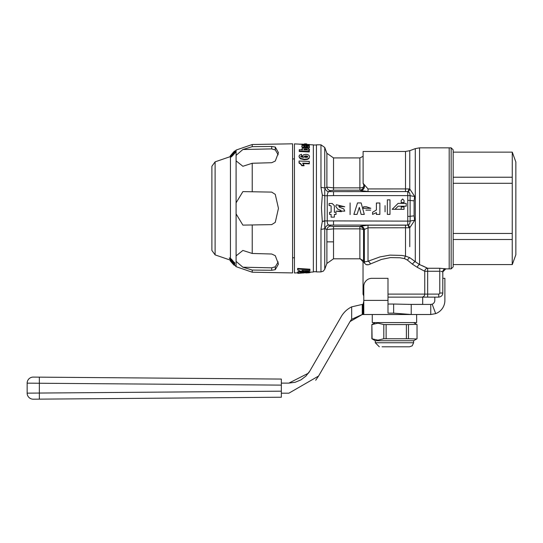 <?xml version="1.0" encoding="UTF-8"?>
<svg xmlns="http://www.w3.org/2000/svg" width="543" height="543" viewBox="0 0 543 543"><rect width="100%" height="100%" fill="white"/><g stroke="black" fill="none" stroke-linecap="round" stroke-linejoin="round"><path stroke-width="0.81" d="M410.013 257.857L415.293 261.706L415.293 148.619L409.761 150.696L409.761 188.95L414.642 196.369A4.032 0.618 7.3 0 1 410.101 195.609L409.714 192.955L407.759 191.584L368.025 191.523L360.708 190.573A486.467 84.477 180 0 1 359.88 190.199L359.88 187.864A4.032 1.643 180 0 0 363.538 186.921L363.898 185.054L363.111 183.425A6.713 6.149 -5.1 0 1 363.477 183.724A4.032 3.699 -66 0 1 360.708 190.573M438.758 294.028A1.011 1.011 0 0 0 439.769 293.023L442.796 293.023L442.796 271.839L442.796 293.023A4.032 4.032 0 0 1 438.758 297.055M413.508 260.375L411.506 258.916M414.642 196.369L414.099 200.835L414.099 215.89L414.635 220.356L409.761 227.768L409.761 246.692M408.893 227.795A4.032 1.262 86.7 0 0 407.759 225.135L408.01 225.08A4.032 1.663 80.7 0 1 409.761 227.768L368.025 227.795L364.367 229.465A506.347 52.277 171.8 0 0 363.538 229.804A4.032 1.636 -0 0 0 359.88 228.854L333.524 228.854L326.893 229.546L326.893 263.443L333.524 258.801L359.88 258.801L359.88 226.519A4.032 3.706 -114.3 0 1 363.538 229.804L363.538 260.654L364.367 261.957A3.027 2.6 -32.1 0 1 364.509 263.212L363.667 261.807L363.036 261.835L363.036 294.102L363.783 294.102M363.538 186.921A4.032 3.706 -65.7 0 1 359.88 190.199L333.524 190.199L330.68 190.613L328.053 192.127L327.246 194.801L327.232 221.883L327.544 223.811L328.413 224.883L330.68 226.105L333.524 226.519L359.88 226.519A486.596 84.498 0 0 1 360.708 226.146A4.032 3.699 -114 0 1 364.367 229.465L364.367 261.957L368.025 261.244L380.005 256.9L389.955 255.115L401.766 255.434L405.499 256.086L409.761 257.681A3.027 1.052 125.6 0 0 407.44 260.104L404.528 258.624L399.92 257.762L390.397 257.599L381.559 259.398L368.507 264.74L366.152 264.624L364.509 263.212M404.528 258.624A3.027 0.95 102.4 0 1 405.499 256.086L405.499 225.196L407.759 225.087L328.854 225.087A4.032 3.787 -61.2 0 0 325.067 228.596L324.775 228.386A4.032 1.324 180 0 1 320.974 229.261L322.291 221.429L324.802 221.15L324.775 228.386M297.693 272.824L294.442 272.993L294.442 143.881L301.86 144.268M309.286 146.698L309.32 144.764L304.555 144.411M306.714 144.553L306.747 143.915L304.582 143.807L304.555 144.438L313.352 144.872L313.352 272.002L310.141 272.172M309.938 269.783L309.904 269.199L297.612 268.425L297.639 269.966L300.903 271.296L303.632 271.378L301.894 270.387L309.938 270.726L309.938 269.783L297.639 269.016L297.639 269.966M303.632 271.378L302.865 270.292M301.44 272.423L301.202 271.249L298.467 271.5L297.612 272.111L298.114 273.027L303.517 272.98L306.537 272.362L307.786 272.545L305.953 272.946L308.974 272.783L310.155 272.498L309.646 272.186L306.008 271.771L300.15 272.817L301.44 272.423L301.229 271.778L298.494 272.029L297.639 272.647L298.114 273.027M310.155 272.498L309.619 271.643L310.155 272.484L309.619 271.643L305.974 271.242L301.317 272.26M309.32 145.51L302.594 145.415L302.003 145.687L301.833 146.793L301.976 146.271L302.288 147.567L304.107 148.069L304.399 146.651L303.747 145.999L304.474 145.986L306.035 147.486L307.392 147.723L308.865 147.567L309.469 146.977L308.404 146.142L309.32 146.115M308.091 148.3L308.838 148.158L309.469 146.977M309.462 147.004L309.435 147.567M303.72 146.59L304.44 146.569L306.001 148.076M300.998 156.506L301.032 156.038L300.754 156.846L301.833 156.33L301.514 154.26L299.349 155.21L299.037 156.778L300.306 158.78L304.311 159.676L307.311 159.445L308.953 158.59L309.503 156.662L309.082 155.434L307.833 154.653L306.014 154.321L303.571 154.735L302.614 155.997L303.598 157.382L301.474 157.056L300.788 156.398L301.867 155.861M302.58 156.465L302.614 155.902L302.851 156.73M303.035 163.592L309.286 163.83L309.32 161.414L299.071 161.033L299.071 162.649L300.679 163.599L301.793 165.276L304.066 165.357L302.614 163.144L309.32 163.395M299.071 161.033L299.037 163.076L300.646 164.027L301.759 165.703L304.032 165.785L304.066 165.357M299.261 149.685L299.227 151.483L309.286 151.959L309.32 150.241L308.227 150.194L309.469 149.284L307.664 148.205L302.818 148.144L301.867 148.931L302.743 149.848L299.261 149.685L299.261 150.947L309.32 151.416M301.84 149.413L302.051 149.956M301.833 149.447L301.867 148.931L301.833 149.447M309.435 149.827L309.462 149.345M302.125 144.906L301.867 144.166L303.211 144.479L302.017 144.418L301.983 145.463L302.342 145.476M230.327 260.939L230.198 260.789A60.348 3.156 -0 0 1 230.178 260.721A2333.828 2227.915 -0 0 0 232.547 263.396A1824.541 1785.282 0 0 1 230.191 260.647A60.524 3.17 -0 0 1 230.232 260.579L231.169 261.665L230.49 260.341M304.29 156.995L304.738 156.452L307.297 156.547L307.331 156.079L307.752 156.635L307.284 157.226L306.001 157.422L304.759 157.131L304.324 156.499M231.196 260.755L231.461 261.197A16.059 2.695 -120.6 0 0 231.718 261.264L233.599 263.301L233.843 263.966L232.547 262.744A63.606 9.183 -0 0 1 232.58 262.568L232.479 262.262A17.905 3.014 59.9 0 1 232.119 262.113L230.551 260.416L230.3 259.663L230.789 260.07L229.289 257.932L233.151 262.167A2.891 0.495 -128 0 0 233.164 262.045L234.019 262.995A16.894 2.233 61.1 0 1 234.019 263.267L231.399 260.728A62.689 9.048 180 0 0 231.325 260.891L231.013 260.755M304.182 271.31L304.209 271.839M230.089 156.751L234.495 152.142L232.356 155.067L230.28 156.751M231.929 261.197L231.461 261.197M231.759 261.007L231.237 261.007M230.218 260.436L232.825 263.056L233.89 264.624L231.155 261.658L233.755 264.74A65.045 3.407 180 0 0 233.741 264.814A1404.463 1312.899 180 0 1 231.827 262.642L233.157 264.21M232.988 263.511L232.221 262.758A4.996 0.387 49.2 0 1 231.82 262.303L233.022 263.565M331.121 217.125L334.379 217.125L334.379 214.397L336.042 214.397L336.042 212.265L334.379 212.265L334.379 205.675L332.201 203.496L329.092 203.496L329.092 205.621L330.578 205.621L331.121 206.164L331.121 212.265L329.553 212.265L329.553 214.397L331.121 214.397L331.121 217.125M234.82 151.714L235.295 151.076L234.922 151.456L235.295 151.076L234.488 151.076M234.114 151.456L230.239 155.956L234.495 151.076L235.295 151.076M252.23 253.466L242.884 250.445L236.09 255.862L236.09 213.881L242.884 225.121L271.71 224.619L252.23 224.958L252.23 253.466L271.71 254.015L275.281 255.692L278.457 264.061L275.281 269.661L271.71 270.271L271.71 267.828L242.884 267.21L252.23 270.061L271.71 270.271M235.214 151.076L236.09 150.065L252.23 144.513L252.23 146.664L271.71 146.454L275.281 147.065L278.457 152.671L275.281 161.033L271.71 162.71L252.23 163.267L242.884 166.28L236.09 160.864L236.09 213.881M231.08 259.031L230.442 258.319L230.442 157.056M230.463 259.031L231.27 259.031L232.044 259.893L233.728 261.977L232.92 261.977M233.164 262.045L233.972 262.045L234.827 262.995A16.894 2.233 61.1 0 1 234.827 263.267L234.019 263.28M233.897 263.28L234.705 263.28M234.406 263.301L234.651 263.966L233.544 263.783M236.09 160.864L236.09 155.346L242.884 149.515L271.71 148.897L271.71 146.454M236.09 150.065L236.09 155.346M234.338 264.624L236.09 266.661L236.09 261.38L242.884 267.21M236.09 255.862L236.09 261.38M234.739 152.088L235.228 151.409L234.427 151.409L231.393 155.257M233.945 152.454L235.295 152.142L234.752 152.454L235.295 152.142L234.956 152.834M230.191 156.995L231.589 156.689L233.164 155.067L235.486 152.352L234.678 152.352M234.705 264.624L233.897 264.624L234.698 264.624L234.332 263.966M234.467 264.624L234.562 264.74A65.051 3.407 180 0 0 234.549 264.814L233.741 264.814M301.759 165.703L301.793 165.276M300.646 164.027L300.679 163.599M301.209 271.303L301.229 271.778M301.331 272.43L301.351 272.803M364.163 262.615L364.434 263.09M387.994 294.102L424.748 294.102L424.748 271.256L417.35 267.373L412.49 264.231L407.44 260.104M366.871 264.801L368.521 264.733M409.816 227.761A4.032 1.67 80.2 0 0 408.037 225.073L409.585 223.987L410.135 221.843L410.101 195.609L407.759 195.609L407.759 191.631A3.027 2.98 0 0 1 408.037 191.645A4.032 1.67 -80.1 0 0 409.822 188.957M414.635 220.356A4.032 0.618 -7.3 0 0 410.101 221.116L407.759 221.116L407.759 216.372L409.87 216.372A4.032 0.367 -5.4 0 1 414.099 215.89M363.477 183.724L368.025 188.93L408.886 188.923A4.032 1.262 -86.7 0 1 407.759 191.584L333.524 191.631L333.524 195.609L324.795 195.779L324.694 189.575M350.025 321.571A14.138 14.138 0 0 1 351.681 319.277L362.256 314.512L350.025 321.571L318.578 376.041L315.7 380.263L318.578 376.041L288.876 393.193L281.349 393.193M324.795 195.813L324.802 220.94L322.284 221.415L321.442 207.589L322.325 195.113A4.032 0.828 11.5 0 1 324.802 195.779M322.325 195.113L320.988 187.457A4.032 1.33 -0 0 1 324.816 188.373M231.046 155.963L230.239 155.956M232.078 153.893L231.732 154.246M304.426 272.851L297.863 273.373L305.723 272.661M320.974 229.261L320.961 271.914L316.426 271.914M363.783 301.168L363.091 304.426L363.091 314.512L411.241 314.512M281.349 383.107L288.876 383.107L295.141 382.279L300.978 379.862L305.994 376.014L309.843 370.998L341.282 316.542A24.225 24.225 0 0 1 351.681 306.856L362.256 304.426L362.256 314.512L363.057 314.512L363.783 313.922L363.783 300.388L387.994 300.388L387.994 278.335L371.853 278.335A8.07 8.07 0 0 0 363.783 286.405L363.783 300.388M410.895 314.512L363.179 314.512M372.26 314.512L372.26 322.583L416.644 322.583L416.644 314.512L411.689 314.512L430.748 314.512M232.37 154.293L233.816 152.916L232.553 154.293M233.123 153.94L230.911 156.18L233.123 153.94M234.562 264.74L233.755 264.74M359.88 258.801L363.538 260.654A3.027 2.81 -32.9 0 1 363.756 261.909M407.759 216.372L407.759 200.36L409.87 200.36A4.032 0.367 5.4 0 0 414.099 200.835M236.09 266.661L252.23 272.219L292.582 272.919L292.582 143.807L252.23 144.513M271.71 224.619L275.281 222.331L278.457 208.363L275.281 194.394L271.71 192.107L252.23 191.767L271.71 192.107M252.23 272.219L252.23 270.061M252.23 163.267L252.23 191.767L242.884 191.604L236.09 202.844M234.366 265.106L235.289 265.737M299.05 156.547L300.34 158.312L304.345 159.208L307.338 158.977L308.987 158.122L309.503 156.662M308.953 158.59L308.987 158.122M307.297 156.547L307.718 157.11M297.612 268.425L297.639 269.016M333.524 191.631L328.854 191.631A4.032 3.787 61.2 0 1 325.176 188.618M33.252 399.193L39.354 399.146L33.252 399.193A6.054 6.054 0 0 1 27.15 393.146L281.349 391.177L281.349 385.123L27.15 383.154A6.054 6.054 0 0 1 33.252 377.1L39.354 377.147L33.252 377.1M215.109 161.848L215.109 254.884L211.885 250.438L211.885 166.287L215.109 161.848L230.157 156.662M344.757 206.768L336.456 204.772A2.572 2.362 109.4 0 0 335.846 206.51L337.739 209.143L340.895 210.392L341.323 211.675L336.042 211.179L344.757 211.118L343.821 208.96L339.266 207.148L338.846 206.326L344.757 206.768L336.456 204.772M305.431 272.104L305.465 272.688M298.467 271.5L298.494 272.029M307.005 149.203L307.419 149.556L306.999 149.909L305.641 149.99L303.951 149.379L307.005 149.203L307.386 150.099M309.13 150.235L309.469 149.284M307.419 149.556L306.999 149.909M303.917 149.922L306.971 149.746M233.775 153.35L234.583 153.35M413.617 322.583L417.031 324.565L417.031 338.757L416.685 338.968L408.479 338.757L408.479 324.565L406.388 324.565L406.388 338.757L383.806 338.757L377.948 340.156L371.867 338.757L371.867 324.565L372.098 338.757M416.685 324.354L408.479 324.565M406.388 324.565L386.121 324.565L386.121 338.757M449.19 147.845L451.158 147.845L451.158 268.894L449.19 268.894L449.19 147.839L419.556 147.839L419.556 264.563L427.667 268.262L439.769 268.262L445.817 268.812A3.027 3.02 180 0 0 442.796 271.839L440.821 271.324M230.178 260.755L230.979 261.706M231.108 261.855L232.356 263.294M281.349 391.177L281.349 397.225L39.354 399.146L39.354 377.147L281.349 379.068L281.349 385.123M426.676 267.767L422.183 265.676M419.556 260.857L419.556 254.117M417.35 267.373A3.027 2.118 113 0 1 419.556 264.563L415.293 261.706A3.027 1.466 127.8 0 0 412.49 264.231M439.769 268.262L439.769 293.023L439.769 271.256L424.748 271.256A3.027 2.891 117.8 0 1 427.667 268.262L427.667 294.102L438.758 294.102L438.758 297.13L427.667 297.13L427.667 294.102L424.748 294.102A3.027 2.919 90 0 1 421.83 297.13L427.667 297.13M271.71 267.828L275.281 266.789L278.199 261.93M350.086 202.939L350.086 214.594L350.086 202.939M350.086 205.736L350.086 211.797L350.086 205.736M305.444 272.477L305.465 272.851M308.716 372.769L309.069 372.254M434.8 297.13L434.8 300.388A4.039 4.039 0 0 1 432.167 304.175L430.762 304.426L430.762 314.512L435.676 313.63L432.167 304.175M393.641 304.032L411.227 304.426L411.227 314.512L393.641 313.141L393.641 304.032L387.994 304.032M387.994 300.388L387.994 313.141L393.641 313.141M234.712 265.065L233.904 265.065M300.428 144.194L302.275 144.139M299.037 163.076L299.071 162.649M231.291 155.257L230.449 156.275M230.239 156.275L234.427 151.409M304.44 146.569L304.474 145.986M306.008 147.988L306.035 147.486M330.68 190.613A4.032 3.801 60.5 0 1 326.893 187.172L333.524 187.864L359.88 187.864L359.88 157.925L363.104 156.316L363.104 151.47L363.111 183.425M308.838 148.158L308.865 147.567M307.365 148.151L307.392 147.723M408.227 304.392L422.692 304.392L422.692 297.13L394.449 297.13M304.324 156.527L304.772 155.984L307.331 156.079M304.738 156.452L304.772 155.984M304.229 144.228L301.867 144.166M306.72 144.479L309.32 144.479M300.808 272.45L300.829 272.844M413.617 342.755L413.617 340.739L375.281 340.739L375.281 342.755L413.617 342.755L412.225 345.81L409.578 346.794L382.075 346.794M232.031 260.083L231.223 260.083M232.044 259.893L231.237 259.893M234.827 262.995L234.019 262.995M333.524 226.519L333.524 258.801M326.893 187.172L326.893 153.282L333.524 157.925L333.524 190.199M330.68 226.105A4.032 3.801 -60.5 0 0 326.893 229.546M372.579 214.397L376.401 212.591L376.401 214.397L379.869 214.397L379.869 203.001L376.408 203.001L376.408 209.992L372.579 212.265L372.579 214.397L376.401 212.591M387.363 204.412L387.363 214.397L389.983 214.397L389.983 199.858L387.363 199.858L387.363 213.053M385.055 205.621L385.055 211.797L385.055 205.621M366.396 206.781L370.821 208.288L363.281 208.288L363.566 206.781L366.396 206.781M363.281 208.288L363.566 206.781M334.379 205.675L332.201 203.496M362.256 304.426L363.091 304.426M395.032 209.299L398.121 206.211L406.191 206.211L406.212 203.374L398.121 203.374L392.195 209.299L404.04 209.299L404.04 206.992L401.202 206.992L401.202 209.299L395.032 209.299M398.121 203.374L392.195 209.299L404.04 209.299M307.175 146.82L305.892 146.053L307.684 146.345L307.175 146.82M302.838 271.581L302.865 272.111M278.199 154.796L275.281 149.936L271.71 148.897M442.796 278.335L444.887 278.335L444.887 300.388A14.125 14.125 0 0 1 435.676 313.63M326.866 153.289L324.748 147.465L324.748 188.17M325.04 188.129L326.866 187.172M306.042 156.282L306.076 155.814M309.822 371.032L309.089 372.22M308.41 373.197L288.876 383.107M299.424 144.241L300.435 144.119M304.324 149.617L304.351 149.074M301.983 145.463L302.017 144.866L309.32 145.239M302.017 144.418L302.017 144.866M302.064 149.814L302.084 149.42M306.747 143.915L304.582 143.834M304.107 148.069L304.399 146.651M302.994 147.866L303.021 147.275L304.141 147.479M302.003 145.687L301.983 146.637L303.021 147.275M300.306 158.78L300.34 158.312M302.288 147.567L302.315 146.977M512.28 264.584L515.85 254.769L515.85 161.97L512.273 152.142L512.239 264.584L453.174 264.584M512.232 152.142L453.174 152.142L453.174 177.228L512.225 177.228M324.748 228.413L324.748 269.26L323.275 271.181L320.961 271.914M299.227 151.483L299.261 150.947M307.657 146.793L307.684 146.345M370.693 210.127L365.894 210.127L370.693 210.127M512.225 183.283L453.174 183.283L453.174 233.449L512.225 233.449M411.227 304.426L430.762 304.426M451.158 147.845L453.174 149.861L453.174 266.878L451.158 268.894M512.225 239.504L453.174 239.504L453.174 233.449M408.886 188.923L409.761 188.95A4.032 1.663 -80.6 0 1 408.01 191.638M408.01 225.08L408.037 225.073A3.027 2.98 -0 0 1 407.759 225.087L407.759 221.116L324.056 220.886M326.866 229.546L325.04 228.596M370.346 264.061A3.027 2.22 64.6 0 0 368.025 261.244L368.025 225.196L405.499 225.196M27.15 393.146L27.15 383.154M252.23 146.664L242.884 149.515M233.314 152.339L232.519 153.255A63.409 1.704 180 0 0 232.513 153.289M234.359 152.834L235.167 152.834M234.413 151.531L235.221 151.531M234.691 263.837L233.884 263.837M233.965 263.301L233.599 263.301M230.442 258.319L229.289 257.932M306.293 146.664L307.65 146.929M307.114 146.753L307.148 146.162M306.3 146.461L306.32 146.074M231.155 155.746L231.515 155.746M384.566 346.794L404.338 346.794M336.042 211.179L344.757 211.118L343.821 208.96M335.846 206.51L337.739 209.143M364.299 214.397L361.149 202.939L357.518 202.939L353.887 214.397L357.043 214.397L359.323 207.372L361.149 214.397L364.299 214.397M404.04 202.607L404.04 200.462L402.614 198.989L401.202 200.448L401.202 202.607L404.04 202.607M305.709 272.423L305.729 272.776M375.281 322.583L371.867 324.565M375.281 340.739L371.867 338.757M408.479 338.757L406.388 338.757M386.121 324.565L383.806 324.565L383.806 338.757M383.806 324.565L377.948 323.166L372.098 324.565M421.83 297.13L387.994 297.13M316.426 144.811L320.961 144.811L320.974 187.457M407.759 200.36L407.759 195.609L333.524 195.609M302.872 270.434L302.899 270.876M305.974 271.242L306.008 271.771M301.765 272.104L301.793 272.647M363.111 151.47L405.506 151.47L405.506 191.523M313.352 271.724L316.426 271.724L316.426 145.001L313.352 145.001M368.025 188.93L368.025 191.523M307.311 159.445L307.338 158.977M305.587 149.549L305.614 149.006M232.356 155.067L233.164 155.067M445.817 268.812L442.796 271.907M275.281 266.789L275.281 269.661M351.681 306.856L351.681 319.277M297.842 272.939L297.863 273.373M305.214 147.465L305.241 146.875M275.281 147.065L275.281 149.936M301.949 147.221L301.983 146.637M304.772 146.848L304.806 146.264M304.311 159.676L304.345 159.208M299.037 156.778L299.071 156.303M333.524 221.116L333.524 225.087M360.708 226.146L368.025 225.196M233.918 264.57L234.719 264.57M308.125 271.371L308.152 271.907M231.046 157.056L230.239 157.056M449.19 268.88L445.817 268.88M230.205 259.635L231.013 259.635M235.255 152.088L234.447 152.088M375.281 342.755L379.319 346.794M309.462 149.311L309.435 149.854M297.612 272.124L297.639 272.661M360.396 258.835L363.036 261.835M333.524 241.852L326.893 241.852M333.524 157.925L359.88 157.925M409.761 150.696L405.506 151.47M234.712 265.106L233.904 265.106M233.836 263.966L234.644 263.966M215.109 254.884L230.341 260.124M324.748 147.465L320.961 144.811M419.569 147.839L415.3 148.619M233.979 263.307L234.786 263.307M413.617 340.739L416.685 338.968M301.867 146.121L301.833 146.712M326.866 263.436L324.748 269.26M294.442 158.936L292.582 158.936M294.442 257.789L292.582 257.789M363.036 294.102L363.783 296.091"/></g></svg>

